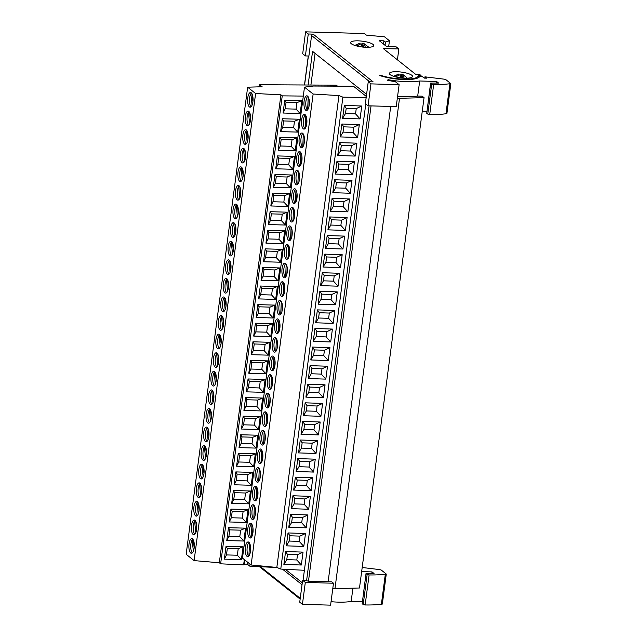 <?xml version="1.0" encoding="UTF-8"?>
<svg xmlns="http://www.w3.org/2000/svg" width="637" height="637" viewBox="0 0 637 637"><rect width="100%" height="100%" fill="white"/><g stroke="black" fill="none" stroke-linecap="round" stroke-linejoin="round"><path stroke-width="0.96" d="M366.235 47.305A11.665 2.898 7.5 0 0 373.728 45.593A11.665 2.898 7.5 0 0 358.105 40.84A11.665 2.898 7.5 0 0 350.605 42.552A11.665 2.898 7.5 0 0 366.235 47.305M405.028 78.184A11.665 2.898 7.5 0 0 412.529 76.472A11.665 2.898 7.5 0 0 396.899 71.718A11.665 2.898 7.5 0 0 389.406 73.43A11.665 2.898 7.5 0 0 405.028 78.184M305.728 110.225A7.341 2.715 -88.4 0 0 306.445 110.512A7.341 2.715 -88.4 0 0 309.311 104.237A7.341 2.715 -88.4 0 0 307.583 96.115A7.341 2.715 -88.4 0 0 306.867 95.829A7.341 2.715 -88.4 0 0 303.992 102.103A7.341 2.715 -88.4 0 0 305.728 110.225M303.276 128.809A7.341 2.715 -88.4 0 0 303.992 129.096A7.341 2.715 -88.4 0 0 306.867 122.822A7.341 2.715 -88.4 0 0 305.139 114.7A7.341 2.715 -88.4 0 0 304.414 114.413A7.341 2.715 -88.4 0 0 301.548 120.688A7.341 2.715 -88.4 0 0 303.276 128.809M300.831 147.394A7.341 2.715 -88.4 0 0 301.548 147.688A7.341 2.715 -88.4 0 0 304.422 141.414A7.341 2.715 -88.4 0 0 302.686 133.292A7.341 2.715 -88.4 0 0 301.97 132.998A7.341 2.715 -88.4 0 0 299.095 139.272A7.341 2.715 -88.4 0 0 300.831 147.394M298.387 165.986A7.341 2.715 -88.4 0 0 299.103 166.273A7.341 2.715 -88.4 0 0 301.97 159.998A7.341 2.715 -88.4 0 0 300.242 151.877A7.341 2.715 -88.4 0 0 299.525 151.59A7.341 2.715 -88.4 0 0 296.651 157.865A7.341 2.715 -88.4 0 0 298.387 165.986M295.934 184.571A7.341 2.715 -88.4 0 0 296.651 184.857A7.341 2.715 -88.4 0 0 299.525 178.583A7.341 2.715 -88.4 0 0 297.798 170.469A7.341 2.715 -88.4 0 0 297.073 170.175A7.341 2.715 -88.4 0 0 294.206 176.449A7.341 2.715 -88.4 0 0 295.934 184.571M293.49 203.163A7.341 2.715 -88.4 0 0 294.206 203.45A7.341 2.715 -88.4 0 0 297.081 197.175A7.341 2.715 -88.4 0 0 295.345 189.054A7.341 2.715 -88.4 0 0 294.628 188.767A7.341 2.715 -88.4 0 0 291.754 195.041A7.341 2.715 -88.4 0 0 293.49 203.163M291.045 221.748A7.341 2.715 -88.4 0 0 291.762 222.034A7.341 2.715 -88.4 0 0 294.628 215.76A7.341 2.715 -88.4 0 0 292.901 207.638A7.341 2.715 -88.4 0 0 292.184 207.351A7.341 2.715 -88.4 0 0 289.309 213.626A7.341 2.715 -88.4 0 0 291.045 221.748M288.593 240.34A7.341 2.715 -88.4 0 0 289.309 240.627A7.341 2.715 -88.4 0 0 292.184 234.352A7.341 2.715 -88.4 0 0 290.456 226.231A7.341 2.715 -88.4 0 0 289.731 225.944A7.341 2.715 -88.4 0 0 286.865 232.218A7.341 2.715 -88.4 0 0 288.593 240.34M286.148 258.925A7.341 2.715 -88.4 0 0 286.865 259.211A7.341 2.715 -88.4 0 0 289.739 252.937A7.341 2.715 -88.4 0 0 288.004 244.815A7.341 2.715 -88.4 0 0 287.287 244.528A7.341 2.715 -88.4 0 0 284.413 250.803A7.341 2.715 -88.4 0 0 286.148 258.925M283.704 277.509A7.341 2.715 -88.4 0 0 284.421 277.804A7.341 2.715 -88.4 0 0 287.287 271.529A7.341 2.715 -88.4 0 0 285.559 263.407A7.341 2.715 -88.4 0 0 284.843 263.121A7.341 2.715 -88.4 0 0 281.968 269.395A7.341 2.715 -88.4 0 0 283.704 277.509M281.251 296.101A7.341 2.715 -88.4 0 0 281.968 296.388A7.341 2.715 -88.4 0 0 284.843 290.114A7.341 2.715 -88.4 0 0 283.115 281.992A7.341 2.715 -88.4 0 0 282.39 281.705A7.341 2.715 -88.4 0 0 279.524 287.98A7.341 2.715 -88.4 0 0 281.251 296.101M278.807 314.686A7.341 2.715 -88.4 0 0 279.524 314.973A7.341 2.715 -88.4 0 0 282.398 308.698A7.341 2.715 -88.4 0 0 280.662 300.584A7.341 2.715 -88.4 0 0 279.946 300.29A7.341 2.715 -88.4 0 0 277.071 306.564A7.341 2.715 -88.4 0 0 278.807 314.686M276.362 333.278A7.341 2.715 -88.4 0 0 277.079 333.565A7.341 2.715 -88.4 0 0 279.946 327.291A7.341 2.715 -88.4 0 0 278.218 319.169A7.341 2.715 -88.4 0 0 277.501 318.882A7.341 2.715 -88.4 0 0 274.627 325.157A7.341 2.715 -88.4 0 0 276.362 333.278M273.91 351.863A7.341 2.715 -88.4 0 0 274.627 352.15A7.341 2.715 -88.4 0 0 277.501 345.875A7.341 2.715 -88.4 0 0 275.773 337.753A7.341 2.715 -88.4 0 0 275.049 337.467A7.341 2.715 -88.4 0 0 272.182 343.741A7.341 2.715 -88.4 0 0 273.91 351.863M271.466 370.455A7.341 2.715 -88.4 0 0 272.182 370.742A7.341 2.715 -88.4 0 0 275.057 364.468A7.341 2.715 -88.4 0 0 273.321 356.346A7.341 2.715 -88.4 0 0 272.604 356.059A7.341 2.715 -88.4 0 0 269.73 362.334A7.341 2.715 -88.4 0 0 271.466 370.455M269.021 389.04A7.341 2.715 -88.4 0 0 269.738 389.326A7.341 2.715 -88.4 0 0 272.604 383.052A7.341 2.715 -88.4 0 0 270.876 374.93A7.341 2.715 -88.4 0 0 270.16 374.644A7.341 2.715 -88.4 0 0 267.285 380.918A7.341 2.715 -88.4 0 0 269.021 389.04M266.569 407.624A7.341 2.715 -88.4 0 0 267.285 407.919A7.341 2.715 -88.4 0 0 270.16 401.644A7.341 2.715 -88.4 0 0 268.432 393.523A7.341 2.715 -88.4 0 0 267.707 393.236A7.341 2.715 -88.4 0 0 264.841 399.51A7.341 2.715 -88.4 0 0 266.569 407.624M264.124 426.217A7.341 2.715 -88.4 0 0 264.841 426.503A7.341 2.715 -88.4 0 0 267.715 420.229A7.341 2.715 -88.4 0 0 265.979 412.107A7.341 2.715 -88.4 0 0 265.263 411.821A7.341 2.715 -88.4 0 0 262.388 418.095A7.341 2.715 -88.4 0 0 264.124 426.217M261.68 444.801A7.341 2.715 -88.4 0 0 262.396 445.088A7.341 2.715 -88.4 0 0 265.263 438.813A7.341 2.715 -88.4 0 0 263.535 430.7A7.341 2.715 -88.4 0 0 262.818 430.405A7.341 2.715 -88.4 0 0 259.944 436.679A7.341 2.715 -88.4 0 0 261.68 444.801M259.227 463.394A7.341 2.715 -88.4 0 0 259.944 463.68A7.341 2.715 -88.4 0 0 262.818 457.406A7.341 2.715 -88.4 0 0 261.09 449.284A7.341 2.715 -88.4 0 0 260.366 448.997A7.341 2.715 -88.4 0 0 257.499 455.272A7.341 2.715 -88.4 0 0 259.227 463.394M256.783 481.978A7.341 2.715 -88.4 0 0 257.499 482.265A7.341 2.715 -88.4 0 0 260.374 475.99A7.341 2.715 -88.4 0 0 258.638 467.869A7.341 2.715 -88.4 0 0 257.921 467.582A7.341 2.715 -88.4 0 0 255.047 473.856A7.341 2.715 -88.4 0 0 256.783 481.978M254.338 500.571A7.341 2.715 -88.4 0 0 255.055 500.857A7.341 2.715 -88.4 0 0 257.921 494.583A7.341 2.715 -88.4 0 0 256.193 486.461A7.341 2.715 -88.4 0 0 255.477 486.174A7.341 2.715 -88.4 0 0 252.602 492.449A7.341 2.715 -88.4 0 0 254.338 500.571M251.886 519.155A7.341 2.715 -88.4 0 0 252.602 519.442A7.341 2.715 -88.4 0 0 255.477 513.167A7.341 2.715 -88.4 0 0 253.749 505.045A7.341 2.715 -88.4 0 0 253.024 504.759A7.341 2.715 -88.4 0 0 250.158 511.033A7.341 2.715 -88.4 0 0 251.886 519.155M249.441 537.739A7.341 2.715 -88.4 0 0 250.158 538.034A7.341 2.715 -88.4 0 0 253.032 531.76A7.341 2.715 -88.4 0 0 251.297 523.638A7.341 2.715 -88.4 0 0 250.58 523.351A7.341 2.715 -88.4 0 0 247.705 529.626A7.341 2.715 -88.4 0 0 249.441 537.739M246.997 556.332A7.341 2.715 -88.4 0 0 247.713 556.619A7.341 2.715 -88.4 0 0 250.58 550.344A7.341 2.715 -88.4 0 0 248.852 542.222A7.341 2.715 -88.4 0 0 248.135 541.936A7.341 2.715 -88.4 0 0 245.261 548.21A7.341 2.715 -88.4 0 0 246.997 556.332M190.67 553.02A7.341 2.715 -88.4 0 0 191.387 553.306A7.341 2.715 -88.4 0 0 194.261 547.032A7.341 2.715 -88.4 0 0 192.525 538.91A7.341 2.715 -88.4 0 0 191.809 538.623A7.341 2.715 -88.4 0 0 188.934 544.898A7.341 2.715 -88.4 0 0 190.67 553.02M193.115 534.435A7.341 2.715 -88.4 0 0 193.839 534.722A7.341 2.715 -88.4 0 0 196.706 528.447A7.341 2.715 -88.4 0 0 194.978 520.325A7.341 2.715 -88.4 0 0 194.261 520.039A7.341 2.715 -88.4 0 0 191.387 526.313A7.341 2.715 -88.4 0 0 193.115 534.435M195.567 515.843A7.341 2.715 -88.4 0 0 196.284 516.137A7.341 2.715 -88.4 0 0 199.158 509.863A7.341 2.715 -88.4 0 0 197.422 501.741A7.341 2.715 -88.4 0 0 196.706 501.446A7.341 2.715 -88.4 0 0 193.831 507.721A7.341 2.715 -88.4 0 0 195.567 515.843M198.011 497.258A7.341 2.715 -88.4 0 0 198.728 497.545A7.341 2.715 -88.4 0 0 201.603 491.27A7.341 2.715 -88.4 0 0 199.867 483.149A7.341 2.715 -88.4 0 0 199.15 482.862A7.341 2.715 -88.4 0 0 196.276 489.136A7.341 2.715 -88.4 0 0 198.011 497.258M200.456 478.674A7.341 2.715 -88.4 0 0 201.181 478.96A7.341 2.715 -88.4 0 0 204.047 472.686A7.341 2.715 -88.4 0 0 202.319 464.564A7.341 2.715 -88.4 0 0 201.603 464.277A7.341 2.715 -88.4 0 0 198.728 470.552A7.341 2.715 -88.4 0 0 200.456 478.674M202.908 460.081A7.341 2.715 -88.4 0 0 203.625 460.368A7.341 2.715 -88.4 0 0 206.499 454.093A7.341 2.715 -88.4 0 0 204.764 445.972A7.341 2.715 -88.4 0 0 204.047 445.685A7.341 2.715 -88.4 0 0 201.173 451.959A7.341 2.715 -88.4 0 0 202.908 460.081M205.353 441.497A7.341 2.715 -88.4 0 0 206.07 441.783A7.341 2.715 -88.4 0 0 208.944 435.509A7.341 2.715 -88.4 0 0 207.208 427.387A7.341 2.715 -88.4 0 0 206.492 427.101A7.341 2.715 -88.4 0 0 203.617 433.375A7.341 2.715 -88.4 0 0 205.353 441.497M207.797 422.904A7.341 2.715 -88.4 0 0 208.522 423.191A7.341 2.715 -88.4 0 0 211.388 416.917A7.341 2.715 -88.4 0 0 209.661 408.795A7.341 2.715 -88.4 0 0 208.944 408.508A7.341 2.715 -88.4 0 0 206.07 414.783A7.341 2.715 -88.4 0 0 207.797 422.904M210.25 404.32A7.341 2.715 -88.4 0 0 210.966 404.606A7.341 2.715 -88.4 0 0 213.841 398.332A7.341 2.715 -88.4 0 0 212.105 390.21A7.341 2.715 -88.4 0 0 211.388 389.924A7.341 2.715 -88.4 0 0 208.514 396.198A7.341 2.715 -88.4 0 0 210.25 404.32M212.694 385.727A7.341 2.715 -88.4 0 0 213.411 386.022A7.341 2.715 -88.4 0 0 216.285 379.748A7.341 2.715 -88.4 0 0 214.55 371.626A7.341 2.715 -88.4 0 0 213.833 371.331A7.341 2.715 -88.4 0 0 210.958 377.606A7.341 2.715 -88.4 0 0 212.694 385.727M215.139 367.143A7.341 2.715 -88.4 0 0 215.863 367.43A7.341 2.715 -88.4 0 0 218.73 361.155A7.341 2.715 -88.4 0 0 217.002 353.033A7.341 2.715 -88.4 0 0 216.285 352.747A7.341 2.715 -88.4 0 0 213.411 359.021A7.341 2.715 -88.4 0 0 215.139 367.143M217.591 348.558A7.341 2.715 -88.4 0 0 218.308 348.845A7.341 2.715 -88.4 0 0 221.182 342.571A7.341 2.715 -88.4 0 0 219.447 334.449A7.341 2.715 -88.4 0 0 218.73 334.162A7.341 2.715 -88.4 0 0 215.855 340.437A7.341 2.715 -88.4 0 0 217.591 348.558M220.036 329.966A7.341 2.715 -88.4 0 0 220.752 330.253A7.341 2.715 -88.4 0 0 223.627 323.978A7.341 2.715 -88.4 0 0 221.891 315.856A7.341 2.715 -88.4 0 0 221.174 315.57A7.341 2.715 -88.4 0 0 218.3 321.844A7.341 2.715 -88.4 0 0 220.036 329.966M222.48 311.382A7.341 2.715 -88.4 0 0 223.205 311.668A7.341 2.715 -88.4 0 0 226.071 305.394A7.341 2.715 -88.4 0 0 224.343 297.272A7.341 2.715 -88.4 0 0 223.627 296.985A7.341 2.715 -88.4 0 0 220.752 303.26A7.341 2.715 -88.4 0 0 222.48 311.382M224.933 292.789A7.341 2.715 -88.4 0 0 225.649 293.076A7.341 2.715 -88.4 0 0 228.524 286.801A7.341 2.715 -88.4 0 0 226.788 278.68A7.341 2.715 -88.4 0 0 226.071 278.393A7.341 2.715 -88.4 0 0 223.197 284.667A7.341 2.715 -88.4 0 0 224.933 292.789M227.377 274.205A7.341 2.715 -88.4 0 0 228.094 274.491A7.341 2.715 -88.4 0 0 230.968 268.217A7.341 2.715 -88.4 0 0 229.232 260.095A7.341 2.715 -88.4 0 0 228.516 259.808A7.341 2.715 -88.4 0 0 225.641 266.083A7.341 2.715 -88.4 0 0 227.377 274.205M229.822 255.612A7.341 2.715 -88.4 0 0 230.546 255.907A7.341 2.715 -88.4 0 0 233.413 249.632A7.341 2.715 -88.4 0 0 231.685 241.511A7.341 2.715 -88.4 0 0 230.968 241.216A7.341 2.715 -88.4 0 0 228.094 247.49A7.341 2.715 -88.4 0 0 229.822 255.612M232.274 237.028A7.341 2.715 -88.4 0 0 232.991 237.314A7.341 2.715 -88.4 0 0 235.865 231.04A7.341 2.715 -88.4 0 0 234.129 222.918A7.341 2.715 -88.4 0 0 233.413 222.632A7.341 2.715 -88.4 0 0 230.538 228.906A7.341 2.715 -88.4 0 0 232.274 237.028M234.719 218.443A7.341 2.715 -88.4 0 0 235.435 218.73A7.341 2.715 -88.4 0 0 238.31 212.455A7.341 2.715 -88.4 0 0 236.574 204.334A7.341 2.715 -88.4 0 0 235.857 204.047A7.341 2.715 -88.4 0 0 232.983 210.321A7.341 2.715 -88.4 0 0 234.719 218.443M237.163 199.851A7.341 2.715 -88.4 0 0 237.888 200.137A7.341 2.715 -88.4 0 0 240.754 193.863A7.341 2.715 -88.4 0 0 239.026 185.741A7.341 2.715 -88.4 0 0 238.31 185.455A7.341 2.715 -88.4 0 0 235.435 191.729A7.341 2.715 -88.4 0 0 237.163 199.851M239.616 181.266A7.341 2.715 -88.4 0 0 240.332 181.553A7.341 2.715 -88.4 0 0 243.207 175.279A7.341 2.715 -88.4 0 0 241.471 167.157A7.341 2.715 -88.4 0 0 240.754 166.87A7.341 2.715 -88.4 0 0 237.88 173.145A7.341 2.715 -88.4 0 0 239.616 181.266M242.06 162.674A7.341 2.715 -88.4 0 0 242.777 162.961A7.341 2.715 -88.4 0 0 245.651 156.686A7.341 2.715 -88.4 0 0 243.915 148.564A7.341 2.715 -88.4 0 0 243.199 148.278A7.341 2.715 -88.4 0 0 240.324 154.552A7.341 2.715 -88.4 0 0 242.06 162.674M244.504 144.089A7.341 2.715 -88.4 0 0 245.229 144.376A7.341 2.715 -88.4 0 0 248.096 138.102A7.341 2.715 -88.4 0 0 246.368 129.98A7.341 2.715 -88.4 0 0 245.651 129.693A7.341 2.715 -88.4 0 0 242.777 135.968A7.341 2.715 -88.4 0 0 244.504 144.089M246.957 125.497A7.341 2.715 -88.4 0 0 247.674 125.784A7.341 2.715 -88.4 0 0 250.548 119.509A7.341 2.715 -88.4 0 0 248.812 111.395A7.341 2.715 -88.4 0 0 248.096 111.101A7.341 2.715 -88.4 0 0 245.221 117.375A7.341 2.715 -88.4 0 0 246.957 125.497M249.401 106.912A7.341 2.715 -88.4 0 0 250.118 107.199A7.341 2.715 -88.4 0 0 252.993 100.925A7.341 2.715 -88.4 0 0 251.257 92.803A7.341 2.715 -88.4 0 0 250.54 92.516A7.341 2.715 -88.4 0 0 247.666 98.791A7.341 2.715 -88.4 0 0 249.401 106.912M285.352 569.303L302.288 582.783M315.076 53.365L310.904 85.024M337.522 86.17L336.264 85.159L259.609 84.745L262.133 86.751L247.65 87.189L255.604 93.52L280.925 94.817L282.239 95.861L303.308 96.083M366.315 96.442L353.511 86.258L313.396 86.035L304.486 87.142L313.133 94.021L338.956 95.598L342.897 97.15L366.171 97.517M381.388 604.194L382.327 604.075L386.277 574.048L385.337 574.168L381.388 604.194A49.63 12.326 -172.5 0 1 365.152 604.967L363.201 604.513L367.151 574.486L369.102 574.94A49.63 12.326 7.5 0 0 385.337 574.168M361.649 571.604L372.032 571.907L374.038 573.499L366.028 573.515L362.174 603.693L363.201 604.513M362.174 603.693L366.028 573.515M331.049 601.694A32.407 8.05 7.5 0 0 351.17 601.447L362.31 601.766M371.045 105.885L308.475 581.183L328.127 581.748A49.63 12.326 -172.5 0 0 331.702 581.804L333.485 583.229L330.595 605.15L302.432 604.338L299.732 602.196L302.615 580.267L306.572 580.729L369.094 105.83M249.497 543.019L248.924 555.91M249.043 542.398A7.341 2.715 -88.4 0 0 247.052 549.253A7.341 2.715 -88.4 0 0 248.645 556.212M250.054 564.135L249.792 566.15L277.143 567.567M399.12 84.689L395.37 81.703L387.455 80.342L388.021 79.665A32.407 8.05 7.5 0 0 419.687 80.987L436.6 81.472L438.606 83.065L430.596 83.081L431.719 84.052L433.67 84.506A49.63 12.326 7.5 0 0 449.905 83.734L450.845 83.614L445.812 79.609L444.419 79.195L424.943 76.83L426.623 78.168L424.242 78.104L422.14 76.424L419.831 76.36A24.795 6.155 -172.5 0 1 404.67 79.569A24.795 6.155 -172.5 0 1 379.74 75.54L380.647 75.309A23.163 5.749 7.5 0 0 404.766 79.123A23.163 5.749 7.5 0 0 418.334 75.699A23.163 5.749 7.5 0 0 418.35 75.469L421.033 75.548L419.775 74.545L415.77 74.433L383.219 48.531L398.85 48.977L396.222 46.883L386.683 46.612L379.246 40.688L383.912 40.824L385.465 42.058L389.446 40.752L384.517 36.827L366.394 35.131L364.388 33.538L305.577 31.85L308.276 34L313.165 34.135L373.139 81.87L368.25 81.735L365.367 103.656L368.067 105.806L396.23 106.61L399.12 84.689L370.949 83.877L368.25 81.735M397.321 98.329A49.63 12.326 7.5 0 0 399.518 98.289L424.051 97.66L422.18 96.171L417.705 96.044L419.687 80.987M426.878 111.332L422.267 111.196M436.401 83.001L436.6 81.472M362.198 567.487L379.851 569.629L381.245 570.043L386.277 574.048M366.124 573.666L367.151 574.486M424.051 97.66L359.491 587.999L334.966 588.628A49.63 12.326 -172.5 0 1 332.769 588.668M368.067 105.806L370.949 83.877M449.905 83.734L445.956 113.76L446.895 113.641L450.845 83.614M445.956 113.76A49.63 12.326 -172.5 0 1 429.712 114.533L427.761 114.079L431.719 84.052M430.692 83.232L426.742 113.259L427.761 114.079M426.742 113.259L430.596 83.081M352.914 588.166L351.17 601.447M372.032 571.907L371.833 573.435M397.424 59.83L398.85 48.977M308.276 34L305.394 55.921L302.694 53.771L305.577 31.85M305.394 55.921L308.889 56.024L311.589 35.529A1.489 1.33 -51.5 0 1 313.165 34.135M282.502 569.152L302.034 584.702M366.586 94.364L312.56 51.358L308.133 85.008M303.077 580.283L365.781 103.99M302.615 580.267L305.314 582.417L333.485 583.229M305.314 582.417L302.432 604.338M308.475 581.183L306.572 580.729M388.666 46.668L389.446 40.752M385.043 45.299L385.465 42.058M383.49 44.064L383.912 40.824M424.768 78.12L424.943 76.83M420.922 76.392L421.033 75.548M380.576 75.811L380.647 75.309M387.925 80.421L388.021 79.665M417.705 96.044A32.407 8.05 -172.5 0 1 397.592 96.298M249.792 566.15L247.379 564.231L244.481 564.095L243.621 564.892L220.633 563.817L219.319 562.766L194.11 560.608L186.155 554.278L247.65 87.189M259.339 86.831L259.609 84.745M255.604 93.52L194.11 560.608M219.319 562.766L280.925 94.817M247.379 564.231L247.642 562.216M244.481 564.095L245.006 560.122M243.621 564.892L244.321 559.581M243.852 541.036L245.54 528.169L228.476 527.683L226.78 540.55L243.852 541.036L239.791 536.649L240.643 530.175L229.766 529.865L228.914 536.338L239.791 536.649M241.399 559.628L243.095 546.761L226.031 546.267L224.335 559.135L241.399 559.628L237.346 555.233L238.198 548.768L227.321 548.457L226.469 554.923L237.346 555.233M220.633 563.817L282.239 95.861M229.232 521.958L246.296 522.451L247.992 509.584L230.928 509.09L229.232 521.958L231.358 517.746L242.243 518.064L243.095 511.591L232.21 511.28L231.358 517.746M231.677 503.373L248.741 503.859L250.437 490.992L233.373 490.506L231.677 503.373L233.811 499.161L244.688 499.472L245.54 493.006L234.663 492.688L233.811 499.161M234.121 484.781L251.193 485.275L252.881 472.407L235.817 471.913L234.121 484.781L236.255 480.569L247.132 480.887L247.984 474.414L237.107 474.103L236.255 480.569M236.574 466.196L253.637 466.69L255.333 453.815L238.27 453.329L236.574 466.196L238.7 461.984L249.585 462.295L250.437 455.829L239.552 455.519L238.7 461.984M239.018 447.612L256.082 448.098L257.778 435.23L240.714 434.737L239.018 447.612L241.152 443.4L252.029 443.71L252.881 437.237L242.004 436.926L241.152 443.4M241.463 429.019L258.534 429.513L260.222 416.646L243.159 416.152L241.463 429.019L243.597 424.807L254.474 425.118L255.326 418.652L244.449 418.342L243.597 424.807M243.915 410.435L260.979 410.921L262.675 398.053L245.611 397.568L243.915 410.435L246.041 406.223L256.926 406.533L257.778 400.06L246.893 399.749L246.041 406.223M246.36 391.843L263.423 392.336L265.119 379.469L248.056 378.975L246.36 391.843L248.494 387.63L259.37 387.949L260.222 381.475L249.346 381.165L248.494 387.63M248.804 373.258L265.876 373.744L267.564 360.876L250.5 360.391L248.804 373.258L250.938 369.046L261.815 369.356L262.667 362.891L251.79 362.572L250.938 369.046M251.257 354.666L268.32 355.159L270.016 342.292L252.953 341.798L251.257 354.666L253.383 350.454L264.267 350.772L265.119 344.298L254.235 343.988L253.383 350.454M253.701 336.081L270.765 336.575L272.461 323.7L255.397 323.214L253.701 336.081L255.835 331.869L266.712 332.18L267.564 325.714L256.687 325.396L255.835 331.869M256.146 317.497L273.217 317.982L274.905 305.115L257.842 304.621L256.146 317.497L258.28 313.285L269.156 313.595L270.008 307.122L259.132 306.811L258.28 313.285M258.598 298.904L275.662 299.398L277.358 286.531L260.294 286.037L258.598 298.904L260.724 294.692L271.609 295.003L272.461 288.537L261.576 288.227L260.724 294.692M261.043 280.32L278.106 280.806L279.802 267.938L262.739 267.452L261.043 280.32L263.177 276.108L274.053 276.418L274.905 269.945L264.029 269.634L263.177 276.108M263.487 261.727L280.559 262.221L282.247 249.354L265.183 248.86L263.487 261.727L265.621 257.515L276.498 257.834L277.35 251.36L266.473 251.05L265.621 257.515M265.94 243.143L283.003 243.629L284.699 230.761L267.636 230.275L265.94 243.143L268.066 238.931L278.95 239.241L279.802 232.776L268.918 232.457L268.066 238.931M268.384 224.55L285.448 225.044L287.144 212.177L270.08 211.683L268.384 224.55L270.518 220.338L281.395 220.657L282.247 214.183L271.37 213.873L270.518 220.338M270.829 205.966L287.9 206.452L289.588 193.584L272.525 193.099L270.829 205.966L272.962 201.754L283.839 202.064L284.691 195.599L273.814 195.28L272.962 201.754M273.281 187.382L290.345 187.867L292.041 175L274.977 174.506L273.281 187.382L275.407 183.169L286.292 183.48L287.144 177.006L276.259 176.696L275.407 183.169M275.725 168.789L292.789 169.283L294.485 156.407L277.421 155.922L275.725 168.789L277.859 164.577L288.736 164.887L289.588 158.422L278.711 158.111L277.859 164.577M278.17 150.205L295.242 150.69L296.93 137.823L279.866 137.329L278.17 150.205L280.304 145.992L291.181 146.303L292.033 139.829L281.156 139.519L280.304 145.992M280.622 131.612L297.686 132.106L299.382 119.238L282.318 118.745L280.622 131.612L282.748 127.4L293.633 127.719L294.485 121.245L283.6 120.934L282.748 127.4M283.067 113.028L300.131 113.513L301.827 100.646L284.763 100.16L283.067 113.028L285.201 108.816L296.078 109.126L296.93 102.661L286.053 102.342L285.201 108.816M251.448 92.978A7.341 2.715 -88.4 0 0 249.457 99.834A7.341 2.715 -88.4 0 0 251.058 106.793M251.575 93.121L250.898 93.822L252.093 105.129M252.905 101.777L252.077 93.926M249.003 111.571A7.341 2.715 -88.4 0 0 247.013 118.418A7.341 2.715 -88.4 0 0 248.605 125.378M249.131 111.706L248.454 112.407L249.64 123.721M250.46 120.369L249.632 112.51M246.559 130.155A7.341 2.715 -88.4 0 0 244.568 137.011A7.341 2.715 -88.4 0 0 246.161 143.962M246.686 130.298L246.009 130.999L247.196 142.306M248.008 138.954L247.18 131.103M244.106 148.74A7.341 2.715 -88.4 0 0 242.116 155.595A7.341 2.715 -88.4 0 0 243.716 162.554M244.234 148.883L243.557 149.584L244.751 160.89M245.563 157.546L244.735 149.687M241.662 167.332A7.341 2.715 -88.4 0 0 239.671 174.188A7.341 2.715 -88.4 0 0 241.264 181.139M241.789 167.475L241.112 168.176L242.299 179.483M243.119 176.13L242.291 168.279M239.217 185.916A7.341 2.715 -88.4 0 0 237.227 192.772A7.341 2.715 -88.4 0 0 238.819 199.731M239.345 186.06L238.668 186.76L239.854 198.067M240.667 194.715L239.838 186.864M236.765 204.509A7.341 2.715 -88.4 0 0 234.774 211.357A7.341 2.715 -88.4 0 0 236.375 218.316M236.892 204.644L236.216 205.353L237.41 216.66M238.222 213.307L237.394 205.448M234.32 223.093A7.341 2.715 -88.4 0 0 232.33 229.949A7.341 2.715 -88.4 0 0 233.922 236.908M234.448 223.237L233.771 223.937L234.957 235.244M235.778 231.892L234.949 224.041M231.876 241.686A7.341 2.715 -88.4 0 0 229.885 248.534A7.341 2.715 -88.4 0 0 231.478 255.493M232.003 241.821L231.327 242.522L232.513 253.837M233.325 250.484L232.497 242.625M229.424 260.27A7.341 2.715 -88.4 0 0 227.433 267.126A7.341 2.715 -88.4 0 0 229.033 274.077M229.551 260.414L228.874 261.114L230.068 272.421M230.881 269.069L230.053 261.218M226.979 278.855A7.341 2.715 -88.4 0 0 224.988 285.71A7.341 2.715 -88.4 0 0 226.581 292.67M227.106 278.998L226.43 279.699L227.616 291.005M228.436 287.661L227.608 279.802M224.535 297.447A7.341 2.715 -88.4 0 0 222.544 304.303A7.341 2.715 -88.4 0 0 224.136 311.254M224.662 297.59L223.985 298.291L225.172 309.598M225.984 306.246L225.156 298.395M222.082 316.032A7.341 2.715 -88.4 0 0 220.091 322.887A7.341 2.715 -88.4 0 0 221.692 329.847M222.209 316.175L221.533 316.876L222.727 328.182M223.539 324.83L222.711 316.979M219.638 334.624A7.341 2.715 -88.4 0 0 217.647 341.472A7.341 2.715 -88.4 0 0 219.239 348.431M219.765 334.759L219.088 335.468L220.275 346.775M221.095 343.423L220.267 335.564M217.193 353.209A7.341 2.715 -88.4 0 0 215.202 360.064A7.341 2.715 -88.4 0 0 216.795 367.023M217.321 353.352L216.644 354.053L217.83 365.359M218.642 362.007L217.814 354.156M214.741 371.801A7.341 2.715 -88.4 0 0 212.75 378.649A7.341 2.715 -88.4 0 0 214.35 385.608M214.868 371.936L214.191 372.637L215.386 383.952M216.198 380.6L215.37 372.741M212.296 390.385A7.341 2.715 -88.4 0 0 210.306 397.241A7.341 2.715 -88.4 0 0 211.898 404.192M212.424 390.529L211.747 391.229L212.933 402.536M213.753 399.184L212.925 391.333M209.852 408.97A7.341 2.715 -88.4 0 0 207.861 415.826A7.341 2.715 -88.4 0 0 209.454 422.785M209.979 409.113L209.302 409.814L210.489 421.129M211.301 417.776L210.473 409.917M207.399 427.562A7.341 2.715 -88.4 0 0 205.409 434.418A7.341 2.715 -88.4 0 0 207.009 441.369M207.527 427.706L206.85 428.406L208.044 439.713M208.856 436.361L208.028 428.51M204.955 446.147A7.341 2.715 -88.4 0 0 202.964 453.003A7.341 2.715 -88.4 0 0 204.557 459.962M205.082 446.29L204.405 446.991L205.592 458.298M206.412 454.953L205.584 447.094M202.51 464.739A7.341 2.715 -88.4 0 0 200.52 471.595A7.341 2.715 -88.4 0 0 202.112 478.546M202.638 464.875L201.961 465.583L203.147 476.89M203.959 473.538L203.131 465.679M200.058 483.324A7.341 2.715 -88.4 0 0 198.067 490.179A7.341 2.715 -88.4 0 0 199.668 497.139M200.185 483.467L199.508 484.168L200.703 495.475M201.515 492.122L200.687 484.271M197.613 501.916A7.341 2.715 -88.4 0 0 195.623 508.764A7.341 2.715 -88.4 0 0 197.215 515.723M197.741 502.052L197.064 502.752L198.25 514.067M199.07 510.715L198.242 502.856M195.169 520.501A7.341 2.715 -88.4 0 0 193.178 527.356A7.341 2.715 -88.4 0 0 194.771 534.316M195.296 520.644L194.619 521.345L195.806 532.651M196.618 529.299L195.79 521.448M192.716 539.085A7.341 2.715 -88.4 0 0 190.726 545.941A7.341 2.715 -88.4 0 0 192.326 552.9M192.844 539.228L192.167 539.929L193.361 551.244M194.174 547.892L193.345 540.033M252.045 93.854L250.898 93.822M249.593 112.446L248.454 112.407M247.148 131.031L246.009 130.999M244.704 149.615L243.557 149.584M242.251 168.208L241.112 168.176M239.807 186.792L238.668 186.76M237.362 205.385L236.216 205.353M234.91 223.969L233.771 223.937M232.465 242.562L231.327 242.522M230.021 261.146L228.874 261.114M227.568 279.731L226.43 279.699M225.124 298.323L223.985 298.291M222.679 316.908L221.533 316.876M220.227 335.5L219.088 335.468M217.782 354.084L216.644 354.053M215.338 372.677L214.191 372.637M212.885 391.261L211.747 391.229M210.441 409.846L209.302 409.814M207.996 428.438L206.85 428.406M205.544 447.023L204.405 446.991M203.099 465.615L201.961 465.583M200.655 484.2L199.508 484.168M198.203 502.792L197.064 502.752M195.758 521.377L194.619 521.345M193.314 539.961L192.167 539.929M304.486 87.142L242.482 558.116L251.129 564.995L276.832 567.44L338.956 95.598M342.897 97.15L280.766 569.064L304.39 570.29M280.766 569.064L276.832 567.44M303.793 546.427L305.489 533.527L288.028 532.938L286.332 545.837L303.793 546.427L299.263 541.386L299.955 536.115L289.915 535.781L289.222 541.052L299.263 541.386M301.341 565.011L303.045 552.12L285.575 551.531L283.879 564.43L301.341 565.011L296.818 559.979L297.511 554.708L287.47 554.365L286.777 559.636L296.818 559.979M288.776 527.253L306.238 527.842L307.934 514.943L290.472 514.354L288.776 527.253L291.666 522.459L301.707 522.802L302.408 517.531L292.359 517.188L291.666 522.459M291.22 508.66L308.682 509.25L310.386 496.35L292.916 495.769L291.22 508.66L294.119 503.875L304.16 504.217L304.852 498.946L294.812 498.604L294.119 503.875M293.673 490.076L311.135 490.665L312.831 477.766L295.369 477.177L293.673 490.076L296.563 485.29L306.604 485.625L307.297 480.354L297.256 480.019L296.563 485.29M296.117 471.484L313.579 472.073L315.275 459.181L297.813 458.592L296.117 471.484L299.008 466.698L309.049 467.04L309.749 461.769L299.701 461.427L299.008 466.698M298.562 452.899L316.024 453.488L317.728 440.589L300.258 440L298.562 452.899L301.46 448.114L311.501 448.448L312.194 443.177L302.153 442.842L301.46 448.114M301.014 434.307L318.476 434.896L320.172 422.005L302.71 421.415L301.014 434.307L303.905 429.521L313.945 429.864L314.638 424.592L304.597 424.25L303.905 429.521M303.459 415.722L320.921 416.311L322.617 403.412L305.155 402.823L303.459 415.722L306.349 410.937L316.39 411.271L317.091 406L307.042 405.665L306.349 410.937M305.903 397.138L323.365 397.727L325.069 384.828L307.599 384.238L305.903 397.138L308.802 392.344L318.842 392.687L319.535 387.415L309.494 387.073L308.802 392.344M308.356 378.545L325.818 379.134L327.514 366.235L310.052 365.646L308.356 378.545L311.246 373.76L321.287 374.102L321.98 368.831L311.939 368.489L311.246 373.76M310.8 359.961L328.262 360.55L329.958 347.651L312.496 347.061L310.8 359.961L313.691 355.175L323.731 355.51L324.432 350.239L314.383 349.904L313.691 355.175M313.245 341.368L330.707 341.958L332.41 329.066L314.941 328.477L313.245 341.368L316.143 336.583L326.184 336.925L326.877 331.654L316.836 331.312L316.143 336.583M315.697 322.784L333.159 323.373L334.855 310.474L317.393 309.885L315.697 322.784L318.588 317.998L328.628 318.333L329.321 313.062L319.28 312.727L318.588 317.998M318.142 304.191L335.603 304.781L337.299 291.889L319.838 291.3L318.142 304.191L321.032 299.406L331.073 299.748L331.773 294.477L321.725 294.135L321.032 299.406M320.586 285.607L338.048 286.196L339.752 273.297L322.282 272.708L320.586 285.607L323.485 280.821L333.525 281.156L334.218 275.885L324.177 275.55L323.485 280.821M323.039 267.022L340.5 267.612L342.196 254.712L324.735 254.123L323.039 267.022L325.929 262.229L335.97 262.571L336.662 257.3L326.622 256.958L325.929 262.229M325.483 248.43L342.945 249.019L344.641 236.12L327.179 235.531L325.483 248.43L328.373 243.645L338.414 243.987L339.115 238.716L329.066 238.373L328.373 243.645M327.928 229.846L345.389 230.435L347.093 217.535L329.624 216.946L327.928 229.846L330.826 225.06L340.867 225.394L341.559 220.123L331.519 219.789L330.826 225.06M330.38 211.253L347.842 211.842L349.538 198.951L332.076 198.362L330.38 211.253L333.27 206.468L343.311 206.81L344.004 201.539L333.963 201.196L333.27 206.468M332.825 192.669L350.286 193.258L351.982 180.359L334.521 179.769L332.825 192.669L335.715 187.883L345.756 188.218L346.456 182.946L336.408 182.612L335.715 187.883M335.269 174.076L352.731 174.665L354.435 161.774L336.965 161.185L335.269 174.076L338.167 169.291L348.208 169.633L348.901 164.362L338.86 164.02L338.167 169.291M337.721 155.492L355.183 156.081L356.879 143.182L339.417 142.592L337.721 155.492L340.612 150.706L350.653 151.041L351.345 145.769L341.305 145.435L340.612 150.706M340.166 136.907L357.628 137.496L359.324 124.597L341.862 124.008L340.166 136.907L343.056 132.114L353.097 132.456L353.798 127.185L343.749 126.843L343.056 132.114M342.61 118.315L360.072 118.904L361.776 106.005L344.306 105.416L342.61 118.315L345.509 113.529L355.55 113.872L356.242 108.601L346.202 108.258L345.509 113.529M313.133 94.021L251.129 564.995M250.15 553.091L250.46 546.156M251.941 524.426L251.368 537.325M252.594 534.499L252.905 527.571M251.488 523.813A7.341 2.715 -88.4 0 0 249.497 530.661A7.341 2.715 -88.4 0 0 251.089 537.62M254.394 505.842L253.813 518.733M255.047 515.914L255.349 508.979M253.94 505.221A7.341 2.715 -88.4 0 0 251.949 512.076A7.341 2.715 -88.4 0 0 253.542 519.036M256.838 487.249L256.265 500.149M257.491 497.322L257.802 490.394M256.385 486.636A7.341 2.715 -88.4 0 0 254.394 493.492A7.341 2.715 -88.4 0 0 255.986 500.443M259.283 468.665L258.71 481.564M259.936 478.737L260.246 471.802M258.829 468.044A7.341 2.715 -88.4 0 0 256.838 474.899A7.341 2.715 -88.4 0 0 258.431 481.859M261.735 450.072L261.154 462.972M262.388 460.145L262.691 453.218M261.281 449.459A7.341 2.715 -88.4 0 0 259.291 456.315A7.341 2.715 -88.4 0 0 260.883 463.266M264.18 431.488L263.607 444.387M264.833 441.56L265.143 434.633M263.726 430.875A7.341 2.715 -88.4 0 0 261.735 437.723A7.341 2.715 -88.4 0 0 263.328 444.682M266.624 412.903L266.051 425.795M267.277 422.976L267.588 416.041M266.17 412.282A7.341 2.715 -88.4 0 0 264.18 419.138A7.341 2.715 -88.4 0 0 265.772 426.097M269.077 394.311L268.495 407.21M269.73 404.384L270.032 397.456M268.623 393.698A7.341 2.715 -88.4 0 0 266.632 400.546A7.341 2.715 -88.4 0 0 268.225 407.505M271.521 375.726L270.948 388.618M272.174 385.799L272.485 378.864M271.067 375.105A7.341 2.715 -88.4 0 0 269.077 381.961A7.341 2.715 -88.4 0 0 270.669 388.92M273.966 357.134L273.392 370.033M274.619 367.207L274.929 360.279M273.512 356.521A7.341 2.715 -88.4 0 0 271.521 363.377A7.341 2.715 -88.4 0 0 273.114 370.328M276.418 338.55L275.837 351.449M277.071 348.622L277.374 341.687M275.964 337.928A7.341 2.715 -88.4 0 0 273.974 344.784A7.341 2.715 -88.4 0 0 275.566 351.743M278.863 319.957L278.289 332.856M279.516 330.03L279.826 323.102M278.409 319.344A7.341 2.715 -88.4 0 0 276.418 326.2A7.341 2.715 -88.4 0 0 278.011 333.151M281.307 301.373L280.734 314.272M281.96 311.445L282.271 304.518M280.853 300.752A7.341 2.715 -88.4 0 0 278.863 307.607A7.341 2.715 -88.4 0 0 280.455 314.567M283.76 282.788L283.178 295.679M284.413 292.861L284.715 285.925M283.306 282.167A7.341 2.715 -88.4 0 0 281.315 289.023A7.341 2.715 -88.4 0 0 282.908 295.982M286.204 264.196L285.631 277.095M286.857 274.268L287.168 267.341M285.75 263.583A7.341 2.715 -88.4 0 0 283.76 270.43A7.341 2.715 -88.4 0 0 285.352 277.39M288.649 245.611L288.075 258.503M289.302 255.684L289.612 248.748M288.195 244.99A7.341 2.715 -88.4 0 0 286.204 251.846A7.341 2.715 -88.4 0 0 287.797 258.805M291.101 227.019L290.52 239.918M291.754 237.091L292.057 230.164M290.647 226.406A7.341 2.715 -88.4 0 0 288.657 233.261A7.341 2.715 -88.4 0 0 290.249 240.213M293.546 208.434L292.972 221.334M294.198 218.507L294.509 211.572M293.092 207.813A7.341 2.715 -88.4 0 0 291.101 214.669A7.341 2.715 -88.4 0 0 292.694 221.628M295.99 189.842L295.417 202.741M296.643 199.914L296.953 192.987M295.536 189.229A7.341 2.715 -88.4 0 0 293.546 196.085A7.341 2.715 -88.4 0 0 295.138 203.036M298.442 171.257L297.861 184.157M299.095 181.33L299.398 174.395M297.989 170.636A7.341 2.715 -88.4 0 0 295.998 177.492A7.341 2.715 -88.4 0 0 297.59 184.451M300.887 152.673L300.314 165.564M301.54 162.746L301.85 155.81M300.433 152.052A7.341 2.715 -88.4 0 0 298.442 158.908A7.341 2.715 -88.4 0 0 300.035 165.867M303.331 134.081L302.758 146.98M303.984 144.153L304.295 137.226M302.878 133.467A7.341 2.715 -88.4 0 0 300.887 140.315A7.341 2.715 -88.4 0 0 302.479 147.274M305.784 115.496L305.203 128.387M306.437 125.569L306.739 118.633M305.33 114.875A7.341 2.715 -88.4 0 0 303.339 121.731A7.341 2.715 -88.4 0 0 304.932 128.69M308.228 96.904L307.655 109.803M308.881 106.976L309.192 100.049M307.775 96.291A7.341 2.715 -88.4 0 0 305.784 103.146A7.341 2.715 -88.4 0 0 307.376 110.097M286.777 559.636L283.879 564.43M287.47 554.365L285.575 551.531M297.511 554.708L303.045 552.12M299.955 536.115L305.489 533.527M289.915 535.781L288.028 532.938M289.222 541.052L286.332 545.837M302.408 517.531L307.934 514.943M301.707 522.802L306.238 527.842M292.359 517.188L290.472 514.354M304.852 498.946L310.386 496.35M304.16 504.217L308.682 509.25M294.812 498.604L292.916 495.769M307.297 480.354L312.831 477.766M306.604 485.625L311.135 490.665M297.256 480.019L295.369 477.177M309.749 461.769L315.275 459.181M309.049 467.04L313.579 472.073M299.701 461.427L297.813 458.592M312.194 443.177L317.728 440.589M311.501 448.448L316.024 453.488M302.153 442.842L300.258 440M314.638 424.592L320.172 422.005M313.945 429.864L318.476 434.896M304.597 424.25L302.71 421.415M317.091 406L322.617 403.412M316.39 411.271L320.921 416.311M307.042 405.665L305.155 402.823M319.535 387.415L325.069 384.828M318.842 392.687L323.365 397.727M309.494 387.073L307.599 384.238M321.98 368.831L327.514 366.235M321.287 374.102L325.818 379.134M311.939 368.489L310.052 365.646M324.432 350.239L329.958 347.651M323.731 355.51L328.262 360.55M314.383 349.904L312.496 347.061M326.877 331.654L332.41 329.066M326.184 336.925L330.707 341.958M316.836 331.312L314.941 328.477M329.321 313.062L334.855 310.474M328.628 318.333L333.159 323.373M319.28 312.727L317.393 309.885M331.773 294.477L337.299 291.889M331.073 299.748L335.603 304.781M321.725 294.135L319.838 291.3M334.218 275.885L339.752 273.297M333.525 281.156L338.048 286.196M324.177 275.55L322.282 272.708M336.662 257.3L342.196 254.712M335.97 262.571L340.5 267.612M326.622 256.958L324.735 254.123M339.115 238.716L344.641 236.12M338.414 243.987L342.945 249.019M329.066 238.373L327.179 235.531M341.559 220.123L347.093 217.535M340.867 225.394L345.389 230.435M331.519 219.789L329.624 216.946M344.004 201.539L349.538 198.951M343.311 206.81L347.842 211.842M333.963 201.196L332.076 198.362M346.456 182.946L351.982 180.359M345.756 188.218L350.286 193.258M336.408 182.612L334.521 179.769M348.901 164.362L354.435 161.774M348.208 169.633L352.731 174.665M338.86 164.02L336.965 161.185M351.345 145.769L356.879 143.182M350.653 151.041L355.183 156.081M341.305 145.435L339.417 142.592M353.798 127.185L359.324 124.597M353.097 132.456L357.628 137.496M343.749 126.843L341.862 124.008M356.242 108.601L361.776 106.005M355.55 113.872L360.072 118.904M346.202 108.258L344.306 105.416M226.469 554.923L224.335 559.135M227.321 548.457L226.031 546.267M238.198 548.768L243.095 546.761M240.643 530.175L245.54 528.169M229.766 529.865L228.476 527.683M228.914 536.338L226.78 540.55M243.095 511.591L247.992 509.584M242.243 518.064L246.296 522.451M232.21 511.28L230.928 509.09M245.54 493.006L250.437 490.992M244.688 499.472L248.741 503.859M234.663 492.688L233.373 490.506M247.984 474.414L252.881 472.407M247.132 480.887L251.193 485.275M237.107 474.103L235.817 471.913M250.437 455.829L255.333 453.815M249.585 462.295L253.637 466.69M239.552 455.519L238.27 453.329M252.881 437.237L257.778 435.23M252.029 443.71L256.082 448.098M242.004 436.926L240.714 434.737M255.326 418.652L260.222 416.646M254.474 425.118L258.534 429.513M244.449 418.342L243.159 416.152M257.778 400.06L262.675 398.053M256.926 406.533L260.979 410.921M246.893 399.749L245.611 397.568M260.222 381.475L265.119 379.469M259.37 387.949L263.423 392.336M249.346 381.165L248.056 378.975M262.667 362.891L267.564 360.876M261.815 369.356L265.876 373.744M251.79 362.572L250.5 360.391M265.119 344.298L270.016 342.292M264.267 350.772L268.32 355.159M254.235 343.988L252.953 341.798M267.564 325.714L272.461 323.7M266.712 332.18L270.765 336.575M256.687 325.396L255.397 323.214M270.008 307.122L274.905 305.115M269.156 313.595L273.217 317.982M259.132 306.811L257.842 304.621M272.461 288.537L277.358 286.531M271.609 295.003L275.662 299.398M261.576 288.227L260.294 286.037M274.905 269.945L279.802 267.938M274.053 276.418L278.106 280.806M264.029 269.634L262.739 267.452M277.35 251.36L282.247 249.354M276.498 257.834L280.559 262.221M266.473 251.05L265.183 248.86M279.802 232.776L284.699 230.761M278.95 239.241L283.003 243.629M268.918 232.457L267.636 230.275M282.247 214.183L287.144 212.177M281.395 220.657L285.448 225.044M271.37 213.873L270.08 211.683M284.691 195.599L289.588 193.584M283.839 202.064L287.9 206.452M273.814 195.28L272.525 193.099M287.144 177.006L292.041 175M286.292 183.48L290.345 187.867M276.259 176.696L274.977 174.506M289.588 158.422L294.485 156.407M288.736 164.887L292.789 169.283M278.711 158.111L277.421 155.922M292.033 139.829L296.93 137.823M291.181 146.303L295.242 150.69M281.156 139.519L279.866 137.329M294.485 121.245L299.382 119.238M293.633 127.719L297.686 132.106M283.6 120.934L282.318 118.745M296.93 102.661L301.827 100.646M296.078 109.126L300.131 113.513M286.053 102.342L284.763 100.16M393.594 76.289L398.881 73.988L394.152 76.472M404.79 75.715L401.891 74.035L400.124 75.078M404.169 78.152L402.942 74.784L406.868 77.555M395.712 76.902L399.932 74.744L401.103 77.889M354.793 45.41L360.024 43.109L355.303 45.577M365.312 44.367L363.034 43.157L361.33 44.2M365.375 47.273L364.085 43.81L369.134 47.449M356.768 45.991L361.068 43.762L362.31 47.011M398.722 75.182L398.881 73.988M402.6 77.427L400.816 76.894M401.453 77.395L401.891 74.035M402.52 78.032L402.942 74.784M359.881 44.2L360.024 43.109M363.727 46.509L362.023 46.015M362.596 46.477L363.034 43.157M363.639 47.146L364.085 43.81M399.518 98.289L334.966 588.628M328.127 581.748L390.704 106.451M308.396 56.008L304.582 84.992M260.501 566.699L300.242 598.334M369.699 81.775L311.589 35.529M433.67 84.506L429.712 114.533M369.102 574.94L365.152 604.967M418.047 77.881L418.334 75.699M308.284 56.008L304.47 84.984M259.37 566.643L300.138 599.091"/></g></svg>

